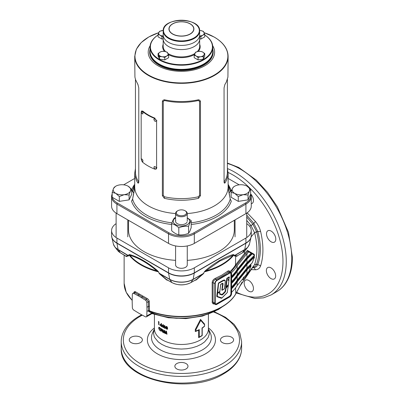 <?xml version="1.0" encoding="UTF-8"?>
<svg xmlns="http://www.w3.org/2000/svg" width="404" height="404" viewBox="0 0 404 404"><rect width="100%" height="100%" fill="white"/><g stroke="black" fill="none" stroke-linecap="round" stroke-linejoin="round"><path stroke-width="0.61" d="M185.547 211.014L185.032 210.716A5.106 2.949 0 0 0 177.811 210.716A5.106 2.949 0 0 0 177.811 214.883A5.106 2.949 0 0 0 185.032 214.883A5.106 2.949 0 0 0 185.032 210.716L185.547 211.014A5.838 3.368 180 0 1 187.259 213.393A5.838 3.368 180 0 1 183.653 216.509A5.838 3.368 180 0 1 177.29 215.776A5.838 3.368 180 0 1 175.583 213.393A5.838 3.368 180 0 1 177.29 211.014L177.811 210.716M175.583 245.935L175.583 264.933A5.838 3.368 0 0 0 176.508 266.751A5.838 3.368 0 0 0 177.29 267.317A5.838 3.368 0 0 0 186.335 266.751A5.838 3.368 0 0 0 187.259 264.933L187.259 245.935M215.605 303.909A2.333 1.348 120 0 0 216.635 303.727L229.275 296.43A2.333 1.348 120 0 0 230.926 293.572L230.926 274.058A2.333 1.348 120 0 0 230.568 273.079M217.645 292.849L219.67 291.678L219.771 292.082M219.589 293.551L222.038 294.511L225.018 291.557L225.932 287.476L225.659 287.284L226.77 278.492L229.118 276.851L229.391 277.184M228.199 279.75L228.795 279.406L229.068 279.74M228.043 284.982L228.366 285.32M221.867 298.076L221.352 298.278L216.918 296.698L216.731 296.253L218.357 283.335L223.973 279.962L225.013 280.194L225.281 282.179M224.488 288.633L222.114 290.309L221.826 290.087L222.498 284.719C222.725 283.588 222.442 283.29 221.655 283.83L220.801 284.325M204.5 324.68L200.717 320.407L195.98 329.598L195.98 330.992A27.29 15.756 0 0 0 199.308 329.568L199.308 337.012A27.29 15.756 0 0 0 200.717 336.254A27.29 15.756 0 0 0 202.03 335.441L202.03 327.992A27.29 15.756 0 0 0 204.5 326.073L204.591 324.114L204.591 326.18A26.997 15.589 180 0 1 202.222 328.114L202.222 335.562A26.997 15.589 180 0 1 200.51 336.648A26.997 15.589 180 0 1 198.632 337.638L198.632 330.189A26.997 15.589 180 0 1 195.278 331.553L195.278 329.492L200.51 319.382L204.591 324.114M275.659 275.922A6.565 3.793 60 0 1 274.296 278.932A6.565 3.793 60 0 1 269.236 277.169A6.565 3.793 60 0 1 266.367 270.564A6.565 3.793 60 0 1 267.731 267.554A6.565 3.793 60 0 1 272.791 269.316A6.565 3.793 60 0 1 275.659 275.922M250.657 193.91A6.565 3.793 60 0 1 253.459 200.45A6.565 3.793 60 0 1 252.096 203.454A6.565 3.793 60 0 1 251.258 203.737M253.459 288.517A6.565 3.793 60 0 1 252.096 291.526A6.565 3.793 60 0 1 247.036 289.764A6.565 3.793 60 0 1 244.167 283.159A6.565 3.793 60 0 1 245.531 280.149A6.565 3.793 60 0 1 250.591 281.911A6.565 3.793 60 0 1 253.459 288.517M275.796 239.143A6.565 3.793 60 0 1 274.437 242.148A6.565 3.793 60 0 1 269.377 240.385A6.565 3.793 60 0 1 266.509 233.78A6.565 3.793 60 0 1 267.867 230.77A6.565 3.793 60 0 1 272.932 232.532A6.565 3.793 60 0 1 275.796 239.143M176.775 363.575A6.565 3.793 180 0 1 183.936 362.752A6.565 3.793 180 0 1 187.986 366.256A6.565 3.793 180 0 1 186.062 368.938A6.565 3.793 180 0 1 178.906 369.756A6.565 3.793 180 0 1 174.851 366.256A6.565 3.793 180 0 1 176.775 363.575M222.382 337.244A6.565 3.793 180 0 1 229.538 336.421A6.565 3.793 180 0 1 233.593 339.926A6.565 3.793 180 0 1 231.669 342.607A6.565 3.793 180 0 1 224.513 343.425A6.565 3.793 180 0 1 220.458 339.926A6.565 3.793 180 0 1 222.382 337.244M131.174 337.244A6.565 3.793 180 0 1 138.33 336.421A6.565 3.793 180 0 1 142.38 339.926A6.565 3.793 180 0 1 140.461 342.607A6.565 3.793 180 0 1 133.3 343.425A6.565 3.793 180 0 1 129.25 339.926A6.565 3.793 180 0 1 131.174 337.244M163.923 332.926A26.997 15.589 180 0 0 164.383 333.143L164.655 331.578L165.191 333.512A26.997 15.589 180 0 0 165.655 333.709L166.216 332.239L166.504 334.047A26.997 15.589 180 0 0 167.009 334.234L166.539 331.381A26.997 15.589 180 0 1 166.039 331.184L165.423 332.8L164.827 330.669A26.997 15.589 180 0 1 164.347 330.447L164.16 332.765L164.579 330.285M163.635 332.441L163.16 332.315L162.368 331.048L162.676 330.533L162.11 331.194L162.908 332.472L163.671 332.381L163.605 330.775L162.908 329.649L162.226 330.017L162.317 330.724M162.908 329.649L162.226 330.017L162.559 329.548M161.873 329.124L161.873 329.608A26.997 15.589 180 0 1 161.191 329.174L161.191 329.694A26.997 15.589 180 0 0 161.873 330.124L161.873 330.603A26.997 15.589 180 0 1 161.191 330.174L161.191 331.376A26.997 15.589 180 0 1 160.807 331.118L160.807 328.437A26.997 15.589 180 0 0 161.873 329.124M160.161 329.861L159.57 329.795L158.934 328.336L159.565 327.937L160.161 328.785L160.428 328.639L159.575 327.467L158.923 327.265L158.615 328.053L159.57 330.28L160.423 330.406L160.075 329.906L160.353 329.78M159.156 327.811L159.858 327.811L159.156 327.811M166.731 329.24L167.67 328.755L167.286 327.932L167.524 327.467L166.726 326.422L165.938 326.861L166.16 327.508L165.802 328.053L166.731 329.24L166.928 329.063L166.009 327.881L166.367 327.336L166.221 326.381M167.503 329.199L167.67 328.755M166.367 327.336L166.009 327.881M167.478 327.75L167.524 327.467M164.675 328.391L165.322 328.351L165.559 327.366L164.665 325.563L164.014 325.624L163.812 326.594L164.675 328.391L164.903 328.225L164.049 326.432L164.095 325.553M161.948 325.851L162.918 324.695A26.997 15.589 180 0 0 163.368 324.932L163.368 326.685A26.997 15.589 180 0 0 163.59 326.801L163.59 327.245A26.997 15.589 180 0 1 163.368 327.134L163.368 327.684A26.997 15.589 180 0 1 162.933 327.452L162.933 326.902A26.997 15.589 180 0 1 161.948 326.341L161.948 325.851L163.166 324.538M160.287 324.755L161.161 323.644A26.997 15.589 180 0 0 161.57 323.907L161.57 325.664A26.997 15.589 180 0 0 161.772 325.786L161.772 326.235A26.997 15.589 180 0 1 161.57 326.109L161.57 326.659A26.997 15.589 180 0 1 161.176 326.407L161.176 325.856A26.997 15.589 180 0 1 160.287 325.24L160.287 324.755L161.433 323.508M159.833 324.907L160.05 325.361M158.292 321.902L158.479 321.629A26.997 15.589 180 0 0 158.969 322.069L158.969 324.75A26.997 15.589 180 0 1 158.651 324.468L158.651 322.23A26.997 15.589 180 0 1 158.292 321.902L158.787 321.518M132.184 300.834A72.967 42.127 -120 0 0 132.214 302.929L132.35 307.606A2.116 1.222 -120 0 0 133.795 310.105L137.774 312.56A72.967 42.127 -120 0 0 141.375 314.64L145.354 316.776A2.116 1.222 -120 0 0 146.359 316.852A2.116 1.222 -120 0 0 146.798 315.943L146.935 311.428A72.967 42.127 -120 0 0 146.935 307.272L146.798 302.596A2.116 1.222 -120 0 0 145.354 300.096L141.375 297.637A72.967 42.127 -120 0 0 137.774 295.561L133.795 293.425A2.116 1.222 -120 0 0 132.79 293.349A2.116 1.222 -120 0 0 132.35 294.258L132.214 298.768A72.967 42.127 -120 0 0 132.184 300.834M230.992 272.634A2.919 1.687 -60 0 1 231.598 273.968L231.598 293.481A2.919 1.687 -60 0 1 229.533 297.056L216.892 304.353A2.919 1.687 -60 0 1 215.433 304.5A2.919 1.687 -60 0 1 214.827 303.162L214.827 283.653A2.919 1.687 -60 0 1 216.892 280.078L229.533 272.781A2.919 1.687 -60 0 1 230.992 272.634L229.28 271.665L228.27 272.049L227.679 271.205C228.77 270.422 229.442 270.645 229.704 271.862A57.282 33.072 0 0 0 235.456 265.049L235.678 256.101L234.3 255.909L233.82 254.924L219.811 261.045L206.01 270.877L205.722 270.321L204.343 271.801L203.434 273.725L196.208 279.977L194.768 280.361M134.002 292.799C134.103 291.572 134.638 291.254 135.598 291.85L147.046 298.46C148.364 299.177 149.111 300.233 149.283 301.621L149.475 310.827A57.282 33.072 0 0 0 221.922 306.762A57.282 33.072 0 0 0 235.805 293.753L235.593 287.83M214.665 304.055L213.075 303.864L212.231 302.657L212.171 282.583C212.378 280.714 213.383 279.321 215.201 278.412L221.922 275.089L227.679 271.205M168.074 280.361L166.635 279.977L159.403 273.725L158.494 271.801L157.121 270.321C147.561 262.368 138.506 257.141 129.962 254.646L128.861 254.692L128.538 255.909L126.083 256.565L125.775 256.015M152.485 312.767L153.308 313.297A51.187 29.553 0 0 0 217.615 309.494L221.776 307.096A57.065 32.946 180 0 1 221.771 307.096A57.065 32.946 180 0 1 149.596 311.146L152.485 312.767L151.687 313.12L148.495 311.327L148.359 301.692L146.591 299.384L134.603 292.471L132.79 293.349M220.21 308A51.081 29.492 180 0 1 153.368 313.454L160.524 315.842L170.326 317.721L176.442 318.281L188.819 318.11L200.732 316.231L208.121 314.07L214.771 311.267L221.235 307.404M116.115 223.649A18.241 10.534 0 0 0 111.58 230.598A18.241 10.534 0 0 0 116.923 238.042L168.524 267.832A18.241 10.534 0 0 0 194.319 267.832L245.915 238.042A18.241 10.534 0 0 0 251.258 230.598A18.241 10.534 0 0 0 246.728 223.649M243.476 277.094L242.925 280.164L254.591 264.645C257.636 255.409 257.626 244.768 254.571 232.734L251.142 236.83M252.758 267.701L253.884 267.645C255.762 267.493 257.085 266.408 257.843 264.378C261.201 255.121 261.191 244.157 257.818 231.487L254.571 232.734L251.051 225.604L246.728 220.417M249.632 226.245L252.944 224.311L256.616 231.709L254.54 232.613M244.258 251.53L244.597 253.348L247.415 250.419L254.257 254.308L254.076 254.762M157.121 270.321L156.833 270.877A57.065 32.946 0 0 1 129.921 255.343L129.022 254.924A57.282 33.072 180 0 0 158.282 271.821L156.833 270.877C147.409 262.969 138.441 257.792 129.921 255.343L129.962 254.646M146.359 316.852L152.465 313.302L151.687 313.12L146.798 315.943M231.598 287.89A58.297 33.658 0 0 0 236.431 281.901L246.243 269.741L250.591 265.408L251.212 263.817M231.598 288.678A59.004 34.067 0 0 0 237.158 281.931L246.95 269.847L251.106 265.706L250.591 265.408M231.598 286.891A59.004 34.067 0 0 0 237.158 280.149L246.95 268.064L252.242 262.787L254.515 256.949L254 256.651L254.565 255.192L248.834 251.884L246.95 253.762L246.95 257.338L251.106 253.197M231.598 282.527A58.297 33.658 0 0 0 236.431 276.538L246.243 264.378L254 256.651M231.598 283.315A59.004 34.067 0 0 0 237.158 276.573L246.95 264.489L254.515 256.949M231.598 281.527A59.004 34.067 0 0 0 237.158 274.786L246.95 262.701L254.515 255.161M231.598 277.164A58.297 33.658 0 0 0 236.431 271.175L246.243 259.014L251.727 253.555M231.598 277.952A59.004 34.067 0 0 0 237.158 271.21L246.95 259.126L252.242 253.853M231.598 276.164A59.004 34.067 0 0 0 237.158 269.423L246.95 257.338M231.28 272.882A59.004 34.067 0 0 0 237.158 265.847L246.95 253.762M247.415 250.419L247.798 251.283L248.834 251.884M247.899 251.344L245.233 254.126L230.32 272.685M231.598 292.254A59.004 34.067 0 0 0 237.158 285.507L248.834 271.544L251.106 265.706M237.779 255.53L236.865 256.303L235.678 256.101L235.921 255.681L237.097 255.894L237.759 255.51M236.143 265.781L235.456 265.049L244.597 253.348L245.233 254.126M240.87 284.34L235.749 293.986C232.83 299.011 228.174 303.384 221.776 307.096A57.065 32.946 180 0 0 235.603 294.137L241.516 283.204M240.097 285.931L254.591 264.645L256.641 264.125C255.944 266.004 254.717 266.983 252.97 267.069M237.991 289.804L242.067 282.154M254.247 255.005L254.257 254.308L254.268 255.02M229.533 272.781L228.27 272.049A58.009 33.492 180 0 1 215.63 279.346C214.115 280.038 213.267 281.134 213.08 282.638L213.08 302.152L213.529 303.338L215.433 304.5M231.184 293.718L231.184 274.21A2.333 1.348 120 0 0 230.704 273.139A2.333 1.348 120 0 0 229.533 273.256L216.892 280.553A2.333 1.348 120 0 0 215.241 283.411L215.241 302.924A2.333 1.348 120 0 0 215.726 303.995A2.333 1.348 120 0 0 216.892 303.879L229.533 296.581A2.333 1.348 120 0 0 231.184 293.718L230.926 293.572M111.953 237.774A18.185 10.499 0 0 0 111.969 237.825A18.185 10.499 0 0 0 116.963 243.258L168.559 273.048A18.185 10.499 0 0 0 194.279 273.048L245.874 243.258A18.185 10.499 0 0 0 250.874 237.825A18.185 10.499 0 0 0 250.889 237.774M205.722 270.321C215.246 262.388 224.296 257.161 232.876 254.646L233.982 254.692L234.295 255.53L235.921 255.681M247.172 212.812L255.49 221.549C257.969 224.523 259.676 227.821 260.605 231.442C263.666 244.662 263.676 256.116 260.625 265.807C259.701 268.347 257.994 269.67 255.505 269.781L251.445 269.62M252.596 253.369L251.303 253.308M260.605 231.442L257.818 231.487L253.863 223.437L246.728 215.09M246.728 217.029L252.944 224.311M260.625 265.807L256.641 264.125L254.565 264.731M256.646 231.815C259.822 244.142 259.833 254.889 256.671 264.049M158.994 273.25L166.68 279.644L171.942 282.568A13.403 7.737 0 0 0 190.895 282.568L196.157 279.644L203.626 273.235L204.343 271.801M120.538 252.884A0.727 0.419 -60 0 1 120.427 252.853L117.589 250.465A13.403 7.737 0 0 0 120.347 252.778L125.881 256.086L128.548 255.53L128.861 254.692M200.717 320.407L200.51 319.382M195.278 329.492L195.98 329.598M195.98 330.992L195.278 331.553M199.308 329.568L198.632 330.189M199.308 337.012L198.632 337.638M135.598 291.85L135.032 292.708L133.795 293.425M147.046 298.46L146.591 299.384L145.354 300.096M148.495 311.327L149.44 310.812L149.576 311.136L148.495 311.327M149.475 310.827L149.576 311.136M152.465 313.302L153.167 313.236L152.465 313.302M152.056 313.565L153.636 313.827M216.892 280.078L215.63 279.346L215.201 278.412M236.446 256.252L237.097 255.894L236.865 256.303M234.3 255.909L244.698 249.642L242.496 252.778A13.403 7.737 0 0 0 245.253 250.465L248.096 246.793A16.519 9.534 180 0 1 244.698 249.642A0.727 0.419 60 0 0 244.758 249.49L245.9 243.173L194.304 272.963A18.215 10.519 180 0 1 168.539 272.963L116.943 243.173A18.215 10.519 180 0 1 111.938 237.729A18.215 10.519 180 0 1 111.676 236.638M234.128 255.767L244.758 249.49A16.604 9.585 0 0 0 249.475 243.986L250.985 237.476M232.876 254.646L232.921 255.343A57.065 32.946 0 0 1 221.771 264.443A57.065 32.946 0 0 1 206.01 270.877L204.56 271.821A57.282 33.072 180 0 0 221.922 264.953A57.282 33.072 180 0 0 233.82 254.924L233.982 254.692M203.848 273.25L193.162 279.28L194.304 272.963A0.727 0.419 -120 0 0 194.319 272.821L245.915 243.031A18.241 10.534 0 0 0 251.258 235.583L250.904 237.729A18.215 10.519 180 0 1 245.9 243.173A0.727 0.419 -120 0 0 245.915 243.031L245.915 238.042M203.434 273.725L193.102 279.432L190.895 282.568A0.727 0.419 -120 0 1 190.814 282.643L195.799 279.79L196.157 279.644L196.208 279.977L195.915 279.775M166.928 279.775L166.635 279.977L166.68 279.644L167.044 279.79L172.028 282.643A0.727 0.419 -60 0 1 171.942 282.568L169.741 279.432L159.403 273.725M128.714 255.767L118.084 249.49L116.943 243.173A0.727 0.419 -60 0 1 116.923 243.031L168.524 272.821A18.241 10.534 0 0 0 194.319 272.821L194.319 267.832M128.538 255.909L118.145 249.642L120.347 252.778A0.727 0.419 -60 0 0 120.427 252.853L125.962 256.232M125.881 256.086L126.083 256.565M195.157 280.022L195.47 279.927L195.157 280.022M167.685 280.022L167.372 279.927L167.685 280.022M158.969 324.367A26.634 15.377 180 0 1 158.954 324.351L158.954 322.119A26.634 15.377 180 0 1 158.605 321.791M158.651 324.468L158.954 324.351M158.651 322.23L158.954 322.119M161.57 326.346A26.634 15.377 180 0 1 161.448 326.265L161.448 325.715A26.634 15.377 180 0 1 160.57 325.109L160.57 324.624M161.176 326.407L161.448 326.265M161.176 325.856L161.448 325.715M160.287 325.24L160.57 325.109M161.176 325.412L161.448 324.356L160.701 325.089A26.997 15.589 180 0 0 161.176 325.412L161.176 324.498M163.368 327.397A26.634 15.377 180 0 1 163.186 327.301L163.186 326.75A26.634 15.377 180 0 1 162.211 326.195L162.211 325.705M162.933 327.452L163.186 327.301M162.933 326.902L163.186 326.75M161.948 326.341L162.211 326.195M162.933 326.457L163.186 325.392L162.413 326.164A26.997 15.589 180 0 0 162.933 326.457L162.933 325.543M165.367 328.29L164.903 328.225M164.903 325.887L164.261 326.816L164.675 327.907L164.958 327.851L165.307 326.998L164.903 325.887L164.564 326.018M164.675 327.907L165.084 327.164L164.428 326.048L164.655 325.887M167.584 329.093L166.928 329.063M166.726 328.755L167.357 328.366L166.923 328.578L167.357 328.366L166.928 327.826L166.286 328.205L166.726 328.755L167.165 328.548L166.731 328.003L166.286 328.205M166.726 327.518L167.221 327.134L166.923 327.341L167.221 327.134L166.913 326.72L166.625 326.917L166.913 326.72L166.423 327.089L166.726 327.518L167.024 327.311L166.716 326.897L166.423 327.089M160.166 328.149L159.858 327.811M160.706 330.275L159.428 329.664M159.57 330.28L159.868 330.154M158.939 328.245L159.1 327.245M158.615 328.053L158.923 327.937M161.873 329.3A26.634 15.377 180 0 1 161.464 329.038L161.191 329.174M161.873 330.295A26.634 15.377 180 0 1 161.464 330.033L161.191 330.174M161.191 331.058A26.634 15.377 180 0 1 161.085 330.982L161.085 328.624M160.807 331.118L161.085 330.982M162.908 332.472L163.16 332.315M162.11 331.194L162.368 331.048M162.676 330.533L162.484 329.871M162.903 331.987L163.534 331.664L163.155 331.83L163.534 331.664L163.16 331.078L162.782 331.245L163.16 331.078L162.524 331.391L162.903 331.987L163.292 331.82L162.908 331.235L162.524 331.391M162.903 330.75L163.413 330.416L163.155 330.593L163.413 330.416L163.145 329.972L162.898 330.124L162.645 330.29L162.903 330.75L163.166 330.568L162.898 330.124L162.645 330.29M165.423 332.8L166.246 331.007M166.963 333.967A26.634 15.377 180 0 1 166.706 333.871L166.216 332.239M165.741 333.482A26.634 15.377 180 0 1 165.413 333.34L164.882 331.411L164.655 331.578M164.423 332.891A26.634 15.377 180 0 1 164.16 332.765M217.579 293.39L217.296 296.435L221.958 297.93L227.285 292.476L228.28 285.436L226.028 288.234L225.321 291.925L222.569 294.789L222.048 295.001L219.68 294.228L219.67 292.188L217.579 293.39M226.083 287.33L227.139 278.265L225.659 287.284M222.321 290.072L224.387 288.88L225.089 283.229C225.599 280.618 224.861 279.881 222.887 281.012L218.614 283.325L217.66 292.764L219.827 291.456L220.629 284.588L221.847 283.598C222.851 282.941 223.23 283.315 222.988 284.714L222.114 290.309M227.164 278.28L229.371 277.195L229.139 278.285L227.987 279.957L228.982 279.866L228.129 280.361L227.967 279.977M225.892 287.274L228.406 284.446L228.982 279.866M229.371 277.195L227.058 278.043M229.356 277.28L229.144 278.321L228.007 279.972M229.048 279.75L228.018 280.124M229.038 279.836L228.467 284.335L226.159 287.234M219.741 292.168L219.685 293.991L222.427 294.612L219.66 293.976L219.523 293.663M222.569 294.789L225.412 291.284L222.261 294.42M225.644 291.274L225.988 287.754L225.154 291.279M228.381 285.204L225.831 287.592M226.169 287.931L228.341 285.325L227.932 285.103M228.331 285.406L227.255 292.557L221.968 297.965M221.922 298.011L217.135 296.576L221.564 298.157L221.963 298.011L227.295 292.562L228.3 285.194M217.12 296.571L216.963 296.243L216.918 296.698M219.786 291.966L217.463 293.158L217.094 296.556L216.731 296.253M219.72 292.072L217.266 293.026M219.68 294.228L219.67 293.738M222.225 290.203L222.649 283.457L222.2 290.188M217.438 292.885L219.847 291.491L220.715 284.512L222.639 283.451L221.836 283.684M217.564 292.89L217.17 292.779M222.887 281.012L222.776 280.775L223.993 280.204L224.811 280.26L222.801 280.79L218.584 283.325L217.403 292.769M222.144 290.218L224.467 288.825L225.174 283.154C225.422 281.76 225.296 280.795 224.806 280.26L225.215 280.911L225.154 283.118M228.124 279.795L228.023 280.124M218.357 283.335L218.614 283.325L217.66 292.764M199.662 35.946A4.742 2.737 0 0 0 202.833 35.148A4.742 2.737 0 0 0 204.06 32.502A4.742 2.737 0 0 0 200.707 30.568L199.647 30.462M199.647 30.477A4.742 2.737 180 0 1 200.707 30.568L203.353 31.32L204.767 34.375L204.767 36.83L200.899 39.067L199.662 38.875M199.662 36.178L200.899 36.612L202.833 35.148L204.767 34.375M200.899 36.612L200.899 39.067M199.727 59.661A4.232 2.444 0 0 0 201.379 59.403M203.353 56.646L200.707 56.706L198.061 57.464L196.127 55.999L194.188 55.227L195.607 52.172L198.253 51.419L200.899 51.353L202.833 52.126A4.742 2.737 0 0 0 198.253 51.419A4.742 2.737 0 0 0 194.9 53.353A4.742 2.737 0 0 0 196.127 55.999A4.742 2.737 0 0 0 200.707 56.706A4.742 2.737 0 0 0 204.06 54.772L204.767 53.591L202.833 52.126A4.742 2.737 180 0 1 204.06 54.772L203.353 56.646L203.353 59.1L204.767 56.045L204.767 53.591M194.188 55.227L194.188 57.681L198.061 59.918L203.353 59.1M198.061 57.464L198.061 59.918M187.259 217.928A8.211 4.742 180 0 1 189.35 222.488A8.211 4.742 180 0 1 179.295 225.836A8.211 4.742 180 0 1 173.493 220.034A8.211 4.742 180 0 1 175.583 217.928M175.583 217.539L174.27 218.029L172.963 220.21L171.655 223.665C174.033 224.2 176.417 225.578 178.805 227.795C182.053 226.452 185.305 225.952 188.572 226.285L189.88 222.826L191.188 220.645L191.188 227.669L189.88 231.128L188.572 233.31C185.325 234.648 182.068 235.153 178.805 234.82C176.427 234.285 174.043 232.911 171.655 230.689L171.655 223.665M178.805 227.795L178.805 234.82M188.572 226.285L188.572 233.31M191.188 220.645L187.259 217.746M187.057 222.134A5.838 3.368 180 0 1 179.911 224.513A5.838 3.368 180 0 1 175.78 220.387M163.181 30.946C162.251 17.024 200.591 17.024 199.662 30.946A18.241 10.534 180 0 1 181.421 41.481A18.241 10.534 180 0 1 163.181 30.946L163.181 34.88A18.241 10.534 0 0 0 174.437 44.612A18.241 10.534 0 0 0 194.319 42.324A18.241 10.534 0 0 0 199.662 34.88L199.662 39.052A18.241 10.534 180 0 1 181.421 49.581A18.241 10.534 180 0 1 163.181 39.052A18.241 10.534 0 0 0 174.437 48.778A18.241 10.534 0 0 0 194.319 46.495A18.241 10.534 0 0 0 199.662 39.052L199.662 46.379A18.241 10.534 0 0 1 197.233 51.631M234.325 220.311L234.325 230.002A52.904 30.542 180 0 1 218.827 251.596A52.904 30.542 180 0 1 187.259 260.358M175.583 260.358A52.904 30.542 180 0 1 128.517 230.002L128.517 220.311M159.494 64.221A31.012 17.902 0 0 0 203.48 64.145A31.012 17.902 180 0 1 203.348 64.221A31.012 17.902 180 0 1 159.489 64.221A31.012 17.902 180 0 1 159.363 64.145M150.051 51.56A31.376 18.114 0 0 0 150.046 51.858A31.376 18.114 0 0 0 159.232 64.67A31.376 18.114 0 0 0 193.43 68.594A31.376 18.114 0 0 0 212.797 51.858A31.376 18.114 0 0 0 212.792 51.56M212.711 45.748A33.199 19.17 180 0 1 199.147 68.367A33.199 19.17 180 0 1 157.944 65.711A33.199 19.17 180 0 1 150.131 45.748M198.531 99.768L199.889 100.288L200.465 101.5L200.465 195.637L198.531 198.308C187.158 200.914 175.75 200.914 164.312 198.308L162.378 195.637L162.378 101.5L162.953 100.288L164.312 99.768C175.684 102.151 187.092 102.151 198.531 99.768L198.283 100.54A46.702 26.962 180 0 1 164.559 100.54L163.277 101.303L163.277 195.44L164.559 196.804A46.702 26.962 0 0 0 198.283 196.804L199.566 195.44L199.566 101.303L198.283 100.54M158.701 32.679L148.808 36.956L141.188 42.592L136.37 49.217L134.719 56.378A46.702 26.962 180 0 0 148.399 75.442A46.702 26.962 180 0 0 199.293 81.285A46.702 26.962 180 0 0 228.119 56.378L227.917 77.119L226.296 82.108L224.871 84.557L224.063 87.875L224.069 182.189L224.316 183.042L224.871 183.098L226.291 180.734L227.912 175.841L228.119 173.301L227.391 168.539A72.967 42.127 -120 0 1 286.264 261.519A72.967 42.127 -120 0 1 271.155 294.92L276.624 291.764A72.967 42.127 -120 0 0 291.733 258.363A72.967 42.127 -120 0 0 227.391 163.479M134.719 56.378L134.926 77.119L135.532 79.628L137.966 84.557L138.779 87.875L138.774 182.189L138.527 183.042L137.966 183.098L136.552 180.734L134.931 175.841L134.719 173.301L134.719 186.805A46.702 26.962 0 0 0 148.399 205.873A46.702 26.962 0 0 0 175.583 213.554M187.259 213.554A46.702 26.962 0 0 0 228.119 186.805L228.119 173.301M230.512 191.481L228.699 187.113L228.25 186.496L228.159 186.996C228.507 188.557 227.134 183.557 230.235 199.021L231.29 201.192L230.219 199.081L228.134 186.83C228.533 186.183 229.23 187.451 230.219 190.637L231.29 190.294L230.512 191.481A12.731 7.353 0 0 0 229.028 193.072M133.815 193.072A12.731 7.353 0 0 0 132.33 191.481L131.553 190.294L132.623 190.637C133.618 187.431 134.315 186.173 134.709 186.85L132.623 199.081L131.553 201.192L132.33 200M250.657 193.95A18.241 10.534 180 0 1 251.258 196.637L251.258 206.171A18.241 10.534 180 0 1 245.915 213.615L194.319 243.405A18.241 10.534 180 0 1 168.524 243.405L116.923 213.615A18.241 10.534 180 0 1 111.58 206.171L111.58 196.637A18.241 10.534 180 0 1 112.186 193.95M251.258 196.637A18.241 10.534 180 0 1 245.915 204.086L194.319 233.871A18.241 10.534 180 0 1 168.524 233.871L116.923 204.086A18.241 10.534 180 0 1 111.58 196.637M134.719 173.301L135.451 168.539M134.719 178.437L123.654 184.825M112.186 194.698A17.731 10.236 0 0 0 112.186 196.788M112.302 197.324A17.731 10.236 0 0 0 117.286 202.98L168.882 232.77A17.731 10.236 0 0 0 193.96 232.77L245.556 202.98A17.731 10.236 0 0 0 250.591 194.374M239.188 184.825L228.119 178.437M135.451 79.361L135.451 172.079A46.702 26.962 0 0 0 138.602 181.815L138.779 182.012M138.602 181.815L137.966 183.098M198.531 198.308L198.283 196.804M164.559 100.54L164.312 99.768M164.312 198.308L164.559 196.804M227.391 79.361L227.391 172.079A46.702 26.962 180 0 1 224.24 181.815L224.063 182.012M224.24 181.815L224.871 183.098M228.159 187.421L228.573 190.592M134.264 190.597L134.502 186.512L132.33 191.481M230.139 191.077L230.219 190.637A49.344 28.487 0 0 0 229.871 189.461L228.119 184.229M132.623 199.081L132.623 199.081A49.344 28.487 0 0 0 146.531 215.004A49.344 28.487 0 0 0 171.937 222.816M132.704 191.077L132.623 190.637A49.344 28.487 0 0 1 132.972 189.461L134.719 184.229M158.07 35.012A31.012 17.902 0 0 0 150.409 46.793A31.012 17.902 0 0 0 181.421 64.701A31.012 17.902 0 0 0 212.433 46.793A31.012 17.902 0 0 0 204.767 35.012M204.767 34.991A31.376 18.114 180 0 1 212.797 47.091A31.376 18.114 180 0 1 181.421 65.206A31.376 18.114 180 0 1 150.046 47.091A31.376 18.114 180 0 1 158.07 34.991M199.662 30.946L199.662 34.88A18.241 10.534 180 0 1 181.421 45.41A18.241 10.534 180 0 1 163.181 34.88L163.181 46.379A18.241 10.534 0 0 0 165.61 51.631M212.797 47.091L212.797 51.263A31.376 18.114 0 0 1 203.606 64.074A31.376 18.114 0 0 1 159.232 64.074A31.376 18.114 0 0 1 150.046 51.263L150.046 47.091M248.041 195.021L243.157 194.667L238.274 196.531L234.699 193.359A8.757 5.055 180 0 1 232.431 188.476A8.757 5.055 180 0 1 234.699 186.209L233.739 186.764L232.431 188.476L231.123 192.4L231.123 197.253L238.274 201.379L248.041 199.869L250.657 194.233L250.657 189.38L249.349 191.092L248.041 195.021L248.041 199.869M234.699 186.209A8.757 5.055 180 0 1 238.623 184.901A8.757 5.055 180 0 1 247.081 186.209L250.657 189.38M238.274 196.531L238.274 201.379M247.081 186.209A8.757 5.055 180 0 1 249.349 191.092A8.757 5.055 180 0 1 243.157 194.667A8.757 5.055 180 0 1 234.699 193.359L231.123 192.4M119.332 196.531L115.761 193.359L112.186 192.4L113.494 188.476A8.757 5.055 180 0 1 119.685 184.901A8.757 5.055 180 0 1 128.144 186.209A8.757 5.055 180 0 1 130.411 191.092A8.757 5.055 180 0 1 128.144 193.359A8.757 5.055 180 0 1 124.215 194.667L119.332 196.531L119.332 201.379L129.098 199.869L131.719 194.233L131.719 189.38L130.411 191.092L129.098 195.021L129.098 199.869M112.186 192.4L112.186 197.253L119.332 201.379M129.098 195.021L124.215 194.667A8.757 5.055 180 0 1 115.761 193.359A8.757 5.055 180 0 1 113.494 188.476L115.408 186.426M128.144 186.209L131.719 189.38M158.59 55.585L158.893 56.717L158.59 55.585M161.464 59.403A4.232 2.444 0 0 0 163.115 59.661M158.07 53.591L160.009 52.126A4.742 2.737 0 0 0 158.782 54.772L159.489 56.646L162.135 56.706A4.742 2.737 0 0 0 166.716 55.999A4.742 2.737 0 0 0 167.943 53.353A4.742 2.737 0 0 0 164.59 51.419L161.943 51.353L160.009 52.126A4.742 2.737 180 0 1 164.59 51.419L167.236 52.172L168.65 55.227L168.65 57.681L164.781 59.918L159.489 59.1L158.07 56.045L158.07 53.591L158.782 54.772A4.742 2.737 0 0 0 162.135 56.706L164.781 57.464L166.716 55.999L168.65 55.227M159.489 56.646L159.489 59.1M164.781 57.464L164.781 59.918M163.196 30.477A4.742 2.737 0 0 0 162.135 30.568A4.742 2.737 0 0 0 158.782 32.502A4.742 2.737 0 0 0 160.009 35.148A4.742 2.737 0 0 0 163.181 35.946M163.196 30.462L159.489 31.32L158.07 34.375L160.009 35.148L161.943 36.612L163.181 36.178M158.07 34.375L158.07 36.83L161.943 39.067L163.181 38.875M161.943 36.612L161.943 39.067M141.37 111.943L141.855 113.484L142.753 113.994L142.986 113.105L142.481 111.822L141.718 111.272L141.37 111.943M153.853 119.619L154.823 121.18L155.53 121.382L156.202 120.988L156.085 119.821L155.065 118.907L154.207 118.917L153.853 119.619M153.853 167.281L154.823 168.842L155.53 169.044L156.202 168.65L156.202 167.731L155.53 166.842L154.389 166.509L153.853 167.281M141.37 159.605L141.855 161.151L142.753 161.656L142.986 160.767L142.481 159.484L141.718 158.934L141.37 159.605M141.173 112.059L141.173 159.131L142.37 161.984A46.99 27.129 0 0 0 154.757 169.135L156.055 169.109L156.606 168.039L156.606 120.973L154.757 118.493A46.99 27.129 180 0 1 142.37 111.342L141.516 111.11L141.173 112.059M154.318 166.529L154.197 167.009M154.318 118.867L154.197 119.347M154.757 118.493L155.086 118.215A46.41 26.795 180 0 1 142.854 111.15L142.37 111.342M226.159 287.188L227.26 278.497L229.305 277.316M235.603 294.137L235.805 293.753M208.419 327.947A34.047 19.66 180 0 1 205.495 353.823A34.047 19.66 180 0 1 158.964 354.697A34.047 19.66 180 0 1 154.424 327.947M202.586 349.793A29.931 17.281 0 0 0 210.348 333.123L208.424 328.952L209.297 332.962L209.166 334.537L208.1 337.633L204.601 341.905L201.131 344.344L196.91 346.344L192.087 347.834L186.86 348.748L181.421 349.056L175.982 348.748L170.751 347.834L165.933 346.344L161.706 344.344L158.242 341.905L154.742 337.633L154.076 336.103L153.54 332.962L154.419 328.957L152.495 333.123A29.931 17.281 0 0 0 166.473 352.546A29.931 17.281 0 0 0 202.586 349.793M154.424 314.246L154.424 328.886A26.997 15.589 0 0 0 171.089 343.289A26.997 15.589 0 0 0 200.51 339.91A26.997 15.589 0 0 0 208.419 328.886L208.358 328.821M236.683 292.319A70.634 40.779 -120 0 0 282.962 261.519A70.634 40.779 -120 0 0 228.098 172.447M241.622 348.324C241.612 351.849 240.769 355.278 239.102 358.606C236.047 364.549 230.861 369.64 223.548 373.872C189.153 395.703 119.084 379.603 121.22 348.324A60.201 34.754 0 0 0 158.383 380.437A60.201 34.754 0 0 0 223.988 372.902A60.201 34.754 0 0 0 241.622 348.324L241.622 341.653L239.718 332.689L234.219 324.427L225.573 317.337L214.327 311.747M121.22 348.324L121.22 341.653A60.201 34.754 0 0 0 158.383 373.761A60.201 34.754 0 0 0 223.988 366.226A60.201 34.754 0 0 0 241.622 341.653M142.299 315.135A58.085 33.532 0 0 0 140.35 316.211A58.085 33.532 0 0 0 140.35 363.635A58.085 33.532 0 0 0 222.493 363.635A58.085 33.532 0 0 0 213.706 312.045M124.139 254.995L124.139 283.376A57.282 33.072 0 0 0 132.184 300.278M237.158 265.847L237.158 269.423M236.431 270.564L236.431 271.175M237.158 271.21L237.158 274.786M236.431 275.927L236.431 276.538M237.158 276.573L237.158 280.149M236.431 281.29L236.431 281.901M237.158 281.931L237.158 285.507M246.95 269.847L246.95 273.422M246.243 268.771L246.243 269.741M246.95 264.489L246.95 268.064M246.243 263.408L246.243 264.378M246.95 259.126L246.95 262.701M246.243 258.045L246.243 259.014M212.171 282.583A0.727 0.419 0 0 1 213.08 282.638L214.827 283.653M212.171 302.096A0.727 0.419 0 0 1 213.08 302.152L214.827 303.162M230.926 274.058L231.184 274.21M229.275 296.43L229.533 296.581M216.635 303.727L216.892 303.879M146.935 311.428L148.526 310.514L149.45 310.479M146.935 307.272L148.526 306.353L149.45 306.283M146.798 302.596L148.359 301.692L149.283 301.621M141.375 297.637L142.243 297.137L142.753 296.243M137.774 295.561L138.643 295.061L139.163 294.168M111.58 230.598L111.58 235.583A18.241 10.534 0 0 0 116.923 243.031L116.923 238.042M168.524 267.832L168.524 272.821A0.727 0.419 -60 0 0 168.539 272.963L169.68 279.28A16.604 9.585 0 0 0 193.162 279.28A0.727 0.419 60 0 1 193.102 279.432A16.519 9.534 180 0 1 169.741 279.432A0.727 0.419 120 0 1 169.68 279.28L159.216 273.235L158.494 271.801M251.167 236.638A18.215 10.519 180 0 1 250.904 237.729L250.874 237.825M117.589 250.465L114.746 246.793L113.367 243.986A16.604 9.585 0 0 0 118.084 249.49A0.727 0.419 120 0 0 118.145 249.642A16.519 9.534 180 0 1 114.746 246.793A16.519 9.534 180 0 1 113.842 245.309M255.49 221.549L252.929 224.291L251.03 225.573M255.505 269.781L253.884 267.645L252.949 267.069M249 245.309A16.519 9.534 180 0 1 248.096 246.793L249.475 243.986M237.097 255.894L242.496 252.778A0.727 0.419 -120 0 1 242.41 252.853A0.727 0.419 -120 0 1 242.304 252.884M190.703 282.674A0.727 0.419 -120 0 0 190.814 282.643C184.552 285.633 178.29 285.633 172.028 282.643A0.727 0.419 -60 0 0 172.139 282.674M227.028 278.497L226.77 278.492M222.048 295.001L222.038 294.511M225.321 291.925L225.018 291.557M226.028 288.234L225.538 288.239M217.221 296.248L217.352 293.395L217.089 293.39M225.144 283.199L224.452 288.754M224.291 289.011L222.301 290.158M222.988 284.714L222.498 284.719M221.761 283.724L220.907 284.214M220.685 284.557L219.832 291.425M222.69 280.558L218.64 282.886M212.797 49.384A31.739 18.326 180 0 1 195.758 68.508A31.739 18.326 180 0 1 158.974 65.115A31.739 18.326 180 0 1 150.046 49.384M158.691 32.704A46.46 26.826 0 0 0 148.566 75.063A46.46 26.826 0 0 0 214.272 75.063A46.46 26.826 0 0 0 214.272 37.133A46.46 26.826 0 0 0 204.151 32.704M228.144 184.305L231.29 190.294M191.188 222.786A49.344 28.487 0 0 0 230.219 199.081M131.719 189.814A50.752 29.3 180 0 1 134.694 184.305M171.655 224.498A50.752 29.3 180 0 1 131.553 201.192M231.29 201.192A50.752 29.3 180 0 1 191.188 224.498M117.286 202.98L116.923 204.086L116.923 213.615M168.882 232.77L168.524 233.871L168.524 243.405M193.96 232.77L194.319 233.871L194.319 243.405M245.556 202.98L245.915 204.086L245.915 213.615M200.465 195.637L199.566 195.44M199.566 101.303L200.465 101.5M163.277 101.303L162.378 101.5M162.378 195.637L163.277 195.44M168.019 53.525A18.241 10.534 0 0 0 194.824 53.525M199.662 44.283A18.751 10.827 180 0 1 200.172 46.793A18.751 10.827 180 0 1 198.394 51.399M194.4 54.611A18.751 10.827 180 0 1 168.443 54.611M164.448 51.399A18.751 10.827 180 0 1 162.666 46.793A18.751 10.827 180 0 1 163.181 44.283M199.329 30.558A17.907 10.337 0 0 0 181.421 20.22A17.907 10.337 0 0 0 163.514 30.558A17.907 10.337 0 0 0 181.421 40.895A17.907 10.337 0 0 0 199.329 30.558M193.733 28.921A12.317 7.11 0 0 0 181.421 21.811A12.317 7.11 0 0 0 169.104 28.921A12.317 7.11 0 0 0 181.421 36.032A12.317 7.11 0 0 0 193.733 28.921M168.933 28.947A12.489 7.211 180 0 1 181.421 21.735A12.489 7.211 180 0 1 193.91 28.947A12.489 7.211 180 0 1 181.421 36.158A12.489 7.211 180 0 1 168.933 28.947M156.606 120.973L156.914 120.685M156.606 168.039L156.914 167.751M175.583 221.261L175.583 213.393M187.259 221.261L187.259 213.393M227.391 163.034L238.779 167.488L256.212 180.032L267.554 192.365L277.336 206.772L288.491 232.376L292.42 257.409C292.405 267.645 290.213 276.154 285.835 282.936C283.366 286.689 280.295 289.633 276.624 291.764M121.22 341.653C121.23 338.108 122.079 334.663 123.765 331.32C126.826 325.397 132.002 320.327 139.289 316.11L141.678 314.802M251.258 230.598L251.258 235.583M111.969 237.825L111.58 235.583M113.367 243.986L111.858 237.476M208.419 314.246L208.419 328.886M236.325 292.966L254.939 298.48L263.509 297.859L271.155 294.92M132.184 300.465L126.2 292.269L124.139 283.376M245.253 250.465L242.41 252.853L237.385 255.757M162.974 329.957L162.721 330.108M162.868 331.048L162.615 331.204M222.538 306.646L218.317 309.565L202.561 316.069L185.845 318.62L168.438 317.756L151.601 313.509M225.922 287.365L228.492 284.371L229.018 279.644M219.645 293.971L219.705 291.956M227.987 280.144L229.174 278.336L229.341 277.088M228.119 56.378C227.912 48.869 223.326 42.455 214.367 37.143L204.141 32.679M137.981 84.593L137.668 84.103M224.856 84.593L225.169 84.103M132.002 200.359L132.608 199.021C135.295 186.042 134.537 187.4 134.684 186.996L134.684 187.421M203.348 64.221L203.606 64.074M159.489 64.221L159.232 64.074M246.728 236.85L246.728 213.115M235.052 236.85L235.052 219.887M116.115 236.85L116.115 213.115M127.79 236.85L127.79 219.887M141.587 111.08L142.087 110.893M156.54 168.695L156.237 168.973"/></g></svg>
